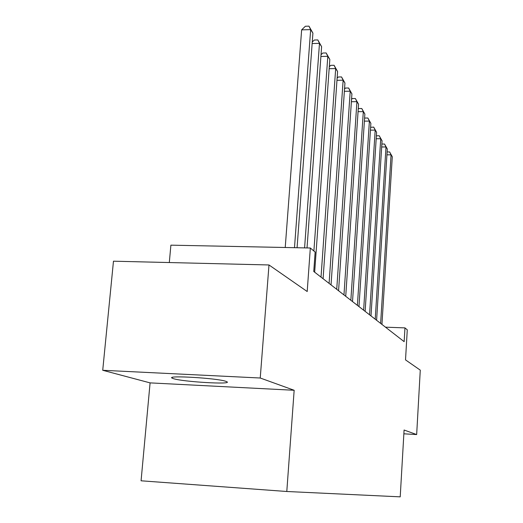 <?xml version="1.0" encoding="UTF-8"?>
<svg xmlns="http://www.w3.org/2000/svg" width="523" height="523" viewBox="0 0 523 523"><rect width="100%" height="100%" fill="white"/><g stroke="black" fill="none" stroke-linecap="round" stroke-linejoin="round"><path stroke-width="0.78" d="M225.871 381.326C217.274 378.149 165.804 375.109 172.106 378.122L173.597 378.704C183.508 381.868 232.251 384.725 227.008 381.81L225.871 381.326M150.088 382.882L294.161 390.276L260.238 378.011L102.724 370.284L150.088 382.882L141.073 480.794L286.794 491.496L400.213 496.85L404.083 430.017L416.661 434.567L420.276 370.147L405.521 359.889L407.273 329.843L404.959 327.888L385.484 327.169M102.724 370.284L113.471 261.193L268.992 264.965L307.197 291.527L310.329 248.007L170.89 245.163L169.308 262.546M403.861 433.809L416.661 434.567M260.238 378.011L268.992 264.965M310.329 248.007L315.14 252.066L313.754 271.483L404.155 341.663L404.959 327.888M294.161 390.276L286.794 491.496M294.488 247.686L310.662 29.621L312.911 33.132L297.071 247.739M285.225 247.497L301.64 29.863L310.662 29.621L308.975 26.15L312.911 33.132M301.64 29.863L305.38 26.248L308.975 26.15M304.589 247.889L319.481 43.357L321.606 46.671L307.021 247.941M312.257 42.043L314.316 40.029L317.814 39.938L319.481 43.357L312.146 43.533M317.814 39.938L321.606 46.671M313.885 251.007L327.81 56.327L329.817 59.452L314.669 272.195M321.024 54.752L322.75 53.032L326.162 52.96L327.81 56.327L320.893 56.471M326.162 52.96L329.817 59.452M321.024 277.125L335.681 68.585L337.583 71.546L323.083 278.726M329.294 66.787L330.732 65.342L334.06 65.277L335.681 68.585L329.157 68.709M334.06 65.277L337.583 71.546M329.091 283.388L343.14 80.202L344.938 83.007L331.039 284.904M337.119 78.189L338.289 76.992L341.532 76.94L343.14 80.202L336.969 80.3M341.532 76.94L344.938 83.007M336.727 289.317L350.214 91.211L351.92 93.879L338.571 290.755M344.526 89.015L345.461 88.047L348.625 88.008L350.214 91.211L344.369 91.29M348.625 88.008L351.92 93.879M343.971 294.939L356.928 101.671L358.556 104.208L345.723 296.306M351.554 99.298L352.273 98.553L355.365 98.514L356.928 101.671L351.391 101.737M355.365 98.514L358.556 104.208M350.848 300.28L363.315 111.621L364.864 114.034L352.515 301.575M358.229 109.091L358.752 108.542L361.772 108.509L363.315 111.621L358.052 111.667M361.772 108.509L364.864 114.034M357.392 305.36L369.395 121.088L370.872 123.389L358.974 306.589M364.57 118.42L364.923 118.048L367.872 118.028L369.395 121.088L364.394 121.127M367.872 118.028L370.872 123.389M363.622 310.198L375.194 130.116L376.599 132.306L365.132 311.368M370.617 127.318L373.69 127.102L375.194 130.116L370.434 130.142M373.69 127.102L376.599 132.306M369.558 314.807L380.724 138.732L382.065 140.824L370.997 315.925M376.377 135.823L379.24 135.764L380.724 138.732L376.187 138.745M379.24 135.764L382.065 140.824M375.22 319.2L386.007 146.963L387.295 148.963L376.599 320.272M381.862 144.041L384.542 144.034L386.007 146.963L381.679 146.97M384.542 144.034L387.295 148.963M380.633 323.404L391.06 154.834L392.289 156.743L381.947 324.423M387.105 151.951L389.615 151.951L391.06 154.834L386.928 154.834M389.615 151.951L392.289 156.743M172.159 377.482L172.106 378.122"/></g></svg>

